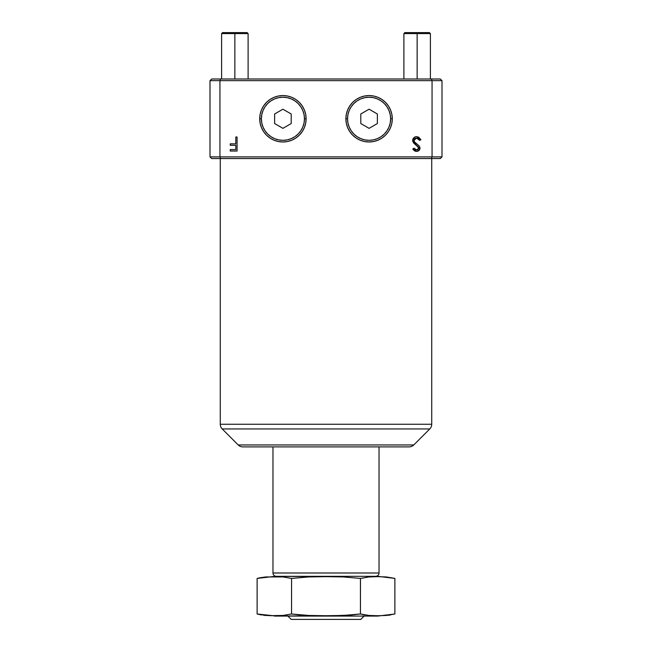 <?xml version="1.0" encoding="UTF-8"?>
<svg xmlns="http://www.w3.org/2000/svg" width="652" height="652" viewBox="0 0 652 652"><rect width="100%" height="100%" fill="white"/><g stroke="black" fill="none" stroke-linecap="round" stroke-linejoin="round"><path stroke-width="0.98" d="M403.89 33.594L417.141 33.594L417.141 32.6L404.884 32.6L417.141 32.6L417.141 33.594L403.89 33.594L404.884 32.6L403.89 33.594L403.89 78.998L403.89 33.594M429.407 32.6L417.141 32.6L429.407 32.6L430.401 33.594L417.141 33.594L417.141 78.998L417.141 33.594L430.401 33.594L430.401 78.998M305.984 615.341L306.733 615.374M265.714 576.938L282.952 576.938L291.558 578.422L291.558 613.98L308.763 615.455L326 615.741L343.254 615.455L360.442 613.98L369.048 615.455L377.663 615.741L386.294 615.455L394.884 613.98L377.663 616.083L274.337 616.083L326 615.741L308.763 615.455L291.558 613.98L282.96 615.455L270.026 615.675L257.116 613.98L265.714 615.455L274.337 615.741L282.96 615.455L291.558 613.98L291.558 578.422L308.746 576.938L326 576.661L274.337 576.311L377.663 576.311L326 576.311L343.237 576.938L360.442 578.422L369.317 576.922M258.868 577.941L265.706 576.938L257.116 578.422L257.116 613.98L257.116 578.422L275.331 576.311M287.882 616.083L291.2 619.4L360.8 619.4L364.118 616.083L360.8 619.4L291.2 619.4L287.882 616.083M392.284 118.77L390.63 118.77A21.54 21.54 0 0 1 369.089 140.319A21.54 21.54 0 0 1 347.54 118.77L345.886 118.77A23.203 23.203 0 0 0 369.089 141.973A23.203 23.203 0 0 0 392.284 118.77A23.203 23.203 0 0 1 369.089 141.973A23.203 23.203 0 0 1 345.886 118.77L346.334 114.247L347.655 109.895L349.798 105.885L352.683 102.364L356.196 99.479L360.206 97.335L364.558 96.015L369.089 95.575L373.612 96.015L377.964 97.335L381.974 99.479L385.495 102.364L388.38 105.885L390.524 109.895L391.844 114.247L392.284 118.77L391.844 123.301L390.524 127.653L388.38 131.663L385.495 135.176L381.974 138.061L377.964 140.204L373.612 141.525L369.089 141.973L364.558 141.525L360.206 140.204L356.196 138.061L352.683 135.176L349.798 131.663L347.655 127.653L346.334 123.301L345.886 118.77A23.203 23.203 0 0 1 369.089 95.575A23.203 23.203 0 0 1 392.284 118.77A23.203 23.203 0 0 0 369.089 95.575A23.203 23.203 0 0 0 345.886 118.77L347.54 118.77L347.956 122.975L349.187 127.018L351.175 130.742L353.857 134.002L357.117 136.684L360.841 138.672L364.884 139.903L369.089 140.319L373.286 139.903L377.329 138.672L381.053 136.684L384.321 134.002L386.995 130.742L388.991 127.018L390.214 122.975L390.63 118.77L390.214 114.573L388.991 110.53L386.995 106.806L384.321 103.538L381.053 100.856L377.329 98.868L373.286 97.645L369.089 97.229L364.884 97.645L360.841 98.868L357.117 100.856L353.857 103.538L351.175 106.806L349.187 110.53L347.956 114.573L347.54 118.77A21.54 21.54 0 0 1 369.089 97.229A21.54 21.54 0 0 1 390.63 118.77L392.284 118.77M306.114 118.77L304.46 118.77A21.54 21.54 0 0 1 282.911 140.319A21.54 21.54 0 0 1 261.37 118.77L259.716 118.77A23.203 23.203 0 0 0 282.911 141.973A23.203 23.203 0 0 0 306.114 118.77A23.203 23.203 0 0 1 282.911 141.973A23.203 23.203 0 0 1 259.716 118.77L260.156 114.247L261.476 109.895L263.62 105.885L266.505 102.364L270.026 99.479L274.036 97.335L278.388 96.015L282.911 95.575L287.442 96.015L291.794 97.335L295.804 99.479L299.317 102.364L302.202 105.885L304.345 109.895L305.666 114.247L306.114 118.77L305.666 123.301L304.345 127.653L302.202 131.663L299.317 135.176L295.804 138.061L291.794 140.204L287.442 141.525L282.911 141.973L278.388 141.525L274.036 140.204L270.026 138.061L266.505 135.176L263.62 131.663L261.476 127.653L260.156 123.301L259.716 118.77A23.203 23.203 0 0 1 282.911 95.575A23.203 23.203 0 0 1 306.114 118.77A23.203 23.203 0 0 0 282.911 95.575A23.203 23.203 0 0 0 259.716 118.77L261.37 118.77L261.786 122.975L263.009 127.018L265.005 130.742L267.679 134.002L270.947 136.684L274.671 138.672L278.714 139.903L282.911 140.319L287.116 139.903L291.159 138.672L294.883 136.684L298.143 134.002L300.825 130.742L302.813 127.018L304.044 122.975L304.46 118.77L304.044 114.573L302.813 110.53L300.825 106.806L298.143 103.538L294.883 100.856L291.159 98.868L287.116 97.645L282.911 97.229L278.714 97.645L274.671 98.868L270.947 100.856L267.679 103.538L265.005 106.806L263.009 110.53L261.786 114.573L261.37 118.77A21.54 21.54 0 0 1 282.911 97.229A21.54 21.54 0 0 1 304.46 118.77L306.114 118.77M375.715 576.311A3.317 3.317 0 0 0 379.032 573.002L272.968 573.002A3.317 3.317 0 0 0 276.285 576.311A3.317 3.317 0 0 1 272.968 573.002L379.032 573.002L379.032 446.889L379.032 573.002A3.317 3.317 0 0 1 375.715 576.311M272.968 446.889L272.968 573.002L272.968 446.889M242.903 446.889L409.097 446.889A6.626 6.626 0 0 0 413.784 444.949L238.216 444.949A6.626 6.626 0 0 0 242.903 446.889A6.626 6.626 0 0 1 238.216 444.949L413.784 444.949L429.782 428.943L222.218 428.943L238.216 444.949L222.218 428.943L429.782 428.943A6.626 6.626 0 0 0 431.73 424.256L220.27 424.256A6.626 6.626 0 0 0 222.218 428.943A6.626 6.626 0 0 1 220.27 424.256L431.73 424.256L431.73 158.542L431.73 424.256A6.626 6.626 0 0 1 429.782 428.943L413.784 444.949A6.626 6.626 0 0 1 409.097 446.889M220.27 158.542L220.27 424.256L220.27 158.542M377.663 576.661L386.286 576.938L394.884 578.422L386.286 576.938L377.663 576.661L369.04 576.938L360.442 578.422L343.237 576.938L326 576.661L308.746 576.938L291.558 578.422L282.952 576.938L265.706 576.938M386.294 576.938L394.884 578.422L394.884 613.98L394.884 578.422L377.663 576.311M360.474 578.414L360.442 613.98L360.442 578.422L343.254 576.938M440.344 158.542L211.655 158.542L210.001 156.887L210.001 80.661L210.001 156.887L432.056 156.887L432.056 80.661L219.944 80.661L219.944 156.887L219.944 80.661L210.001 80.661L211.655 78.998L440.344 78.998L441.999 80.661L432.056 80.661L432.056 156.887L441.999 156.887L441.999 80.661L441.999 156.887L440.344 158.542L441.999 156.887L432.056 156.887L431.371 158.542L432.056 156.887L219.944 156.887L220.629 158.542L211.655 158.542L210.001 156.887L219.944 156.887L220.629 158.542L440.344 158.542M235.812 137.001L237.067 137.001L235.812 137.001L237.067 137.001L237.067 151.028L230.229 151.028L230.229 149.593L235.812 149.593L235.812 145.274L230.229 145.274L230.229 143.839L235.812 143.839L235.812 137.001L235.812 143.839L230.229 143.839L230.229 145.274L235.812 145.274L235.812 149.593L230.229 149.593L230.229 151.028L237.067 151.028L237.067 137.001L237.067 151.028L230.229 151.028L230.229 149.593M412.635 140.441L413.849 137.727L416.253 136.659L418.641 137.14L420.907 139.707L419.717 140.416L418.478 138.827L416.636 138.077L414.753 138.705L413.947 139.96L414.395 141.834L418.975 145.706L419.888 147.254L419.423 149.993L416.881 151.378L414.876 150.995L412.814 149.015L413.947 148.151L415.854 149.813L417.435 149.846L418.584 148.909L418.657 147.588L413.735 143.073L412.635 140.441L418.747 148.175L416.693 149.952L413.947 148.151L412.814 149.015L416.546 151.394C418.633 151.256 419.79 150.172 420.01 148.118L419.22 145.983L414.395 141.834L413.89 140.457L416.636 138.077L419.717 140.416L420.907 139.707L416.636 136.643C414.256 136.822 412.92 138.085 412.635 140.441M407.5 446.889L243.302 446.889M289.464 576.311L377.418 576.311M276.562 576.311L286.065 576.311M432.056 80.661L219.944 80.661L220.629 78.998L431.371 78.998L432.056 80.661L431.371 78.998L440.344 78.998L441.999 80.661L432.056 80.661M219.944 80.661L210.001 80.661L211.655 78.998L220.629 78.998L219.944 80.661M230.229 145.274L230.229 143.839M420.907 139.707L419.717 140.416L418.282 138.664M417.141 138.126L416.383 138.094M415.177 138.436L414.753 138.705M414.395 139.055L413.996 141.101M414.395 141.834L413.89 140.457L414.957 142.47M416.921 144.076L418.111 144.964M419.945 148.778L419.049 150.425M418.731 150.694L416.261 151.378M415.952 151.345L415.43 151.223M415.397 151.215L414.615 150.856M414.387 150.702L413.873 150.27M413.531 149.919L413.164 149.479M412.985 149.251L413.947 148.151L414.216 148.485L413.947 148.151M414.786 149.121L415.854 149.813M416.261 149.919L417.785 149.699M417.793 149.699L418.747 148.175L418.486 147.173L418.723 147.874M418.185 146.741L416.897 145.649M414.786 144.084L414.142 143.497M413.498 142.788L412.716 141.166M413.132 138.591L415.12 136.912M415.161 136.904L415.862 136.708M419.456 139.984L419.717 140.416M369.089 109.202L377.369 113.986L377.369 123.554L369.089 128.338L360.8 123.554L360.8 113.986L369.089 109.202L377.369 113.986L377.369 123.554L369.089 128.338L360.8 123.554L360.8 113.986L369.089 109.202M282.911 109.202L291.2 113.986L291.2 123.554L282.911 128.338L274.631 123.554L274.631 113.986L282.911 109.202L291.2 113.986L291.2 123.554L282.911 128.338L274.631 123.554L274.631 113.986L282.911 109.202M390.597 614.966L388.282 615.276M368.942 615.447L367.06 615.276M364.729 614.966L360.442 613.98L351.868 614.966L326 616.083L278.265 616.083M351.697 614.975L347.231 615.276M308.494 615.447L304.769 615.276M300.132 614.966L291.558 613.98M287.19 614.975L284.957 615.276M265.625 615.455L263.726 615.276M261.403 614.966L257.116 613.98L276.562 616.083M282.96 576.938L291.558 578.422M360.303 613.997L369.048 615.455L377.663 615.741L386.294 615.455L394.884 613.98M363.172 614.681L364.672 614.958M326 616.083L377.663 616.083L326 616.083M221.598 78.998L221.598 33.594L234.859 33.594L234.859 32.6L222.593 32.6L234.859 32.6L234.859 33.594L221.598 33.594L222.593 32.6M247.116 32.6L234.859 32.6L247.116 32.6L248.11 33.594L234.859 33.594L234.859 78.998L234.859 33.594L248.11 33.594L248.11 78.998"/></g></svg>
